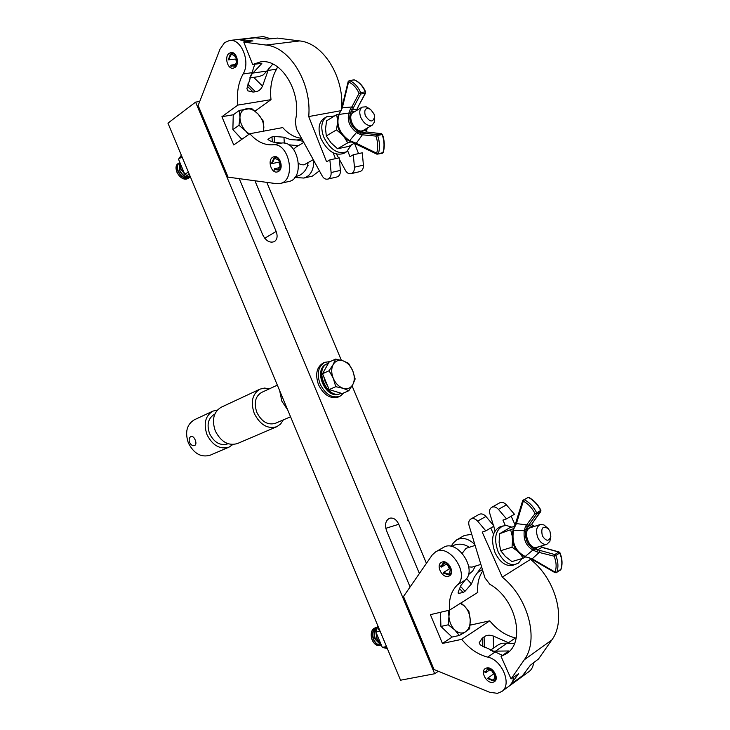 <?xml version="1.0" encoding="UTF-8"?>
<svg xmlns="http://www.w3.org/2000/svg" width="730" height="730" viewBox="0 0 730 730"><rect width="100%" height="100%" fill="white"/><g stroke="black" fill="none" stroke-linecap="round" stroke-linejoin="round"><path stroke-width="1.09" d="M266.806 182.363L285.676 227.395L285.457 228.253L286.26 228.791L341.366 360.319M352.07 385.869L408.006 519.368L407.815 520.298L408.599 520.782L426.429 563.341M434.678 673.744L195.585 102.118L167.946 123.142L400.56 680.205L434.678 673.744L438.356 671.262M195.585 102.118L199.719 101.47M239.212 178.649L262.791 234.978C266.012 241.019 269.89 243.218 274.407 241.593C277.254 239.495 277.829 236.118 276.15 231.456L254.925 180.766M419.394 573.515L398.772 524.277C396.454 519.505 393.434 517.479 389.72 518.2C385.613 520.326 384.564 524.505 386.571 530.765L410.096 586.975M235.744 59.039L236.602 62.716M229.083 53.354C224.119 56.776 227.577 69.368 233.153 68.209L234.987 67.434C239.978 64.103 236.593 51.428 230.999 52.533L229.083 53.354M278.906 162.142L280.284 166.677M272.655 157.26C267.198 160.427 271.359 173.64 277.281 171.942L278.586 171.395C284.07 168.338 279.973 155.034 274.042 156.676L272.655 157.26M249.852 133.718L233.746 144.941L221.92 116.709L237.852 105.093C236.493 93.267 238.245 82.882 243.108 73.958C250.791 61.867 241.238 38.27 229.567 40.488L224.584 42.614L220.04 49.12L198.14 105.522L228.098 177.153L276.433 183.659L279.964 183.504C296.626 180.894 289.609 142.277 272.819 144.796C264.415 145.306 256.759 141.611 249.852 133.718L282.729 127.586C288.313 133.946 294.591 137.523 301.554 138.308M237.852 105.093L271.003 99.654C269.753 88.093 271.587 77.946 276.515 69.213L277.665 66.895M247.306 86.195L253.182 92.071L247.726 90.812L246.923 88.485L254.761 64.24M253.182 92.071L255.4 91.724C258.374 91.578 260.747 89.708 262.508 86.103L268.959 68.054M258.493 37.978L254.168 37.632M271.031 38.863L263.293 36.564L254.487 37.586M294.838 177.49L303.89 178.047C310.423 175.948 313.736 170.163 313.836 160.691M303.215 141.337L297 140.005L290.43 139.585L283.952 137.194L284.317 143.153M303.89 178.047L312.349 176.122L319.411 170.838M279.964 183.504L288.733 181.505C305.386 178.877 298.47 140.516 281.68 143.043L274.151 142.377L269.507 140.635L267.855 139.275L271.971 136.884L274.17 136.464L283.952 137.194M255.007 111.115L271.003 99.654M221.92 116.709L233.326 114.765M246.466 41.783L238.692 39.42L229.567 40.488M253.721 77.362L262.508 86.103M252.653 64.523L243.802 42.103L266.067 45.059C290.102 47.24 311.874 83.339 308.717 116.563L326.575 161.786L329.869 159.888L331.119 172.536C331.265 176.094 330.106 178.293 327.633 179.142C325.498 179.48 323.709 178.439 322.249 176.012L296.398 128.918L295.267 121.043C302.585 93.23 281.351 57.743 260.254 61.95L252.653 64.523L261.732 63.291M250.764 75.327L261.824 63.51M236.091 58.993L236.721 62.114M252.452 73.119L266.861 71.066L263.211 74.944L259.068 76.586L249.633 77.955M252.945 41.017L239.002 39.393M239.321 39.347L253.876 37.659L267.408 39.128L277.491 38.097L299.665 40.935C322.916 42.997 343.967 76.221 341.731 108.076M347.754 151.01L349.98 156.649L353.284 154.769L354.452 167.197C354.579 170.692 353.402 172.864 350.929 173.704C348.803 174.05 347.024 173.028 345.582 170.647L339.34 159.322M350.929 173.704L359.881 171.614C362.354 170.774 363.531 168.621 363.412 165.144L362.272 152.798L353.284 154.769M358.558 153.61L354.515 143.39M272.801 64.03L266.861 71.066M338.601 157.981L336.475 154.121M327.633 179.142L336.913 176.97C339.386 176.131 340.554 173.941 340.408 170.409L339.195 157.844L329.869 159.888M308.717 116.563L340.682 110.741M335.471 158.665L333.181 152.862M252.881 40.853L243.802 42.103M279.709 161.969L280.475 165.29M365.246 115.541C369.937 122.394 373.066 122.74 374.618 116.59L373.979 113.889L370.512 109.336C365.657 107.319 363.905 109.39 365.246 115.541M374.618 116.59L374.627 121.691L372.364 125.076C367.929 126.527 364.06 123.945 360.748 117.329C359.087 112.502 359.562 109.099 362.171 107.127L366.168 106.79L370.512 109.336M313.279 159.66L304.009 164.852L301.125 164.706L298.597 163.456M293.633 149.477L295.44 147.433L303.799 142.396M295.321 176.852L300.139 175.018C303.698 172.891 306.144 169.844 307.476 165.874L308.106 162.69M334.523 115.97L326.611 116.791L323.901 118.461C318.7 122.412 317.705 129.082 320.917 138.463C327.396 151.302 335.061 156.266 343.912 153.346L346.659 151.767L351.294 144.969M326.611 116.791C321.41 120.751 320.415 127.431 323.645 136.829C330.133 149.705 337.808 154.678 346.659 151.767M339.249 113.98L336.639 114.683L326.547 120.842L325.553 128.909L326.31 135.953L331.073 142.888L337.57 148.765L347.754 142.834L344.898 138.216M337.278 124.538L336.448 129.885L326.31 135.953M336.639 114.683L337.296 118.47M336.448 129.885L341.038 133.754M354.205 143.281L348.858 146.383L337.57 148.765M351.002 141.921L347.754 142.834M363.339 130.36L362.053 130.852C354.762 132.869 346.549 115.915 353.201 112.548L362.171 107.127M339.003 114.865C335.982 124.611 339.331 133.106 349.068 140.352L349.67 140.644L356.55 132.449C349.515 126.856 346.969 120.395 348.894 113.068L339.304 114.391L338.483 115.221C335.362 125.067 338.638 133.526 348.301 140.598L348.055 139.95M353.858 79.844L349.624 80.638C354.397 82.755 358.092 86.751 360.711 92.646L365.319 91.861C362.719 85.994 359.032 82.006 354.26 79.898L349.223 80.583L348.164 81.568L341.905 107.401L342.306 107.858L351.86 106.963L359.041 93.358C356.568 87.792 353.083 84.014 348.575 82.006L342.306 107.858L338.711 114.984M357.235 110.102L358.092 106.79L365.292 93.23L360.684 94.024L350.336 113.524C348.593 120.158 350.902 126.016 357.271 131.081L361.076 132.933L363.577 133.152L356.286 143.253L356.861 144.275M368.458 132.258L366.049 131.92L366.579 128.471M350.336 113.524L348.894 113.068L350.391 109.016L351.86 106.963L353.493 107.62M349.068 140.352L348.301 140.598L348.949 140.908L349.67 140.644L356.286 143.253L376.698 153.218C378.213 147.624 377.948 141.921 375.923 136.099L360.51 134.63L356.55 132.449L357.271 131.081M358.384 106.233L357.043 109.117L352.033 110.029L350.391 109.016M354.698 111.635L349.168 112.101M365.602 93.048L365.319 91.861L365.602 93.048L358.092 106.79M341.129 110.65L342.224 107.21M366.141 131.464L365.903 130.433L358.439 131.938L357.508 133.207M366.506 132.002L361.076 132.933L360.51 134.63M366.478 130.451L366.268 129.283M353.685 142.45L353.785 143.153L348.694 140.598M367.236 128.088L366.314 131.929M363.577 133.152L376.726 134.639L381.279 133.7L382.483 134.521C384.601 140.58 384.865 146.538 383.268 152.387L382.31 153.291L376.954 154.203L382.976 152.579C384.582 146.694 384.318 140.671 382.173 134.521L377.629 135.47C379.773 141.638 380.047 147.679 378.441 153.592L376.698 153.218L376.954 154.203L353.922 143.117M366.287 131.929L381.434 133.69L368.139 132.221M231.2 66.731L230.726 65.819L235.288 66.229C240.371 62.734 235.124 50.206 230.306 54.349L228.244 59.887L236.566 58.929M230.726 65.819L230.99 65.107L233.618 66.056L234.978 65.472C237.889 60.179 236.903 56.52 232.03 54.513L230.625 55.106L228.819 59.942M235.89 64.45L230.99 65.107M274.58 170.2L274.151 169.406L278.86 170.136C284.143 167.088 278.869 154.514 273.86 158.209L271.624 163.146M274.151 169.406L274.434 168.739L277.573 169.78L278.541 169.378C281.625 164.022 280.512 160.408 275.192 158.538L274.179 158.967L272.263 163.547L271.66 163.456M279.873 161.932L272.263 163.547M280.001 167.535L274.434 168.739M448.375 576.335C442.134 578.352 435.609 565.294 441.385 562.383L442.353 561.972C448.53 559.855 455.182 572.922 449.424 575.888L448.375 576.335M449.443 568.889L447.088 564.126M492.823 682.34C486.727 683.791 480.075 671.691 485.231 668.57L486.782 667.932C492.805 666.38 499.585 678.489 494.447 681.665L492.823 682.34M493.589 673.972L491.354 670.103M497.44 693.345L489.62 692.259L434.04 669.492L403.507 596.501L432.133 555.092L435.481 551.98C449.215 542.773 470.321 574.236 457.391 584.885C451.249 590.953 448.621 599.376 449.507 610.161L430.39 614.651L442.435 643.431L461.734 639.352C469.28 648.669 477.931 654.591 487.686 657.128C502.158 659.765 512.387 684.886 501.702 691.575L497.44 693.345M470.175 624.232L470.531 625.072L489.757 620.828L461.734 639.352M489.757 620.828C497.185 629.871 505.744 635.574 515.426 637.929L516.137 638.111M493.498 648.13L493.298 636.022L510.544 643.659M493.298 636.022C489.447 634.717 486.381 635.018 484.109 636.916L482.238 638.175L479.172 642.802L480.24 644.855L502.486 655.403M513.555 677.13C513.245 681.136 511.767 684.138 509.12 686.145L501.702 691.575M450.985 546.359L453.412 542.901L456.77 539.808C462.491 537.043 468.505 538.585 474.81 544.416M435.481 551.98L443.283 547.518C457.016 538.32 478.022 569.546 465.092 580.177L460.876 585.506L458.148 592.167L458.321 593.444L463.085 592.495L459.425 588.435M482.84 570.896C478.789 576.7 477.11 583.854 477.812 592.368L449.507 610.161L448.229 624.798L454.772 629.935C451.195 626.276 449.224 621.586 448.877 615.864L448.266 610.453M481.608 566.818L474.19 577.339L471.443 583.945L464.974 591.318L463.085 592.495M456.77 539.808L464.298 535.501L471.726 534.269M461.196 602.816L461.451 603.418M533.557 662.594C533.229 666.545 531.741 669.519 529.104 671.527L521.685 676.947M452.299 636.98L442.435 643.431M525.253 672.586L521.95 676.756M471.443 583.945L466.534 578.525M501.054 656.407L506.511 653.651C526.038 641.789 515.818 598.563 489.839 584.283L484.976 577.932L469.061 525.49C468.295 522.488 468.888 520.335 470.841 519.021C473.104 517.999 475.367 518.702 477.639 521.138L485.815 530.865L482.192 532.061L502.304 577.129C528.283 597.833 539.297 639.772 524.286 659.765L511.064 678.936L501.054 656.407L508.746 650.968L492.513 651.187M491.783 670.377L493.863 673.772M490.222 650.375L498.453 644.718L501.775 643.249L507.076 643.167L495.113 651.443M530.099 558.477L530.509 559.39C556.141 579.364 566.772 620.272 551.752 640.055L538.494 659.008L530.436 665.149L521.448 677.121L509.631 685.771L518.601 673.754L511.064 678.936M485.815 530.865L494.064 526.093L485.924 516.457C483.661 514.039 481.398 513.345 479.136 514.367L470.841 519.021M493.361 525.262L489.876 513.719C489.127 510.772 489.73 508.646 491.682 507.341L499.676 502.851C501.939 501.829 504.184 502.495 506.419 504.859L514.467 514.285L506.52 518.884L502.915 520.089L505.288 525.399M511.183 516.192L515.088 524.934M507.076 643.167L514.376 643.723M495.059 530.865L493.681 526.312M491.682 507.341C493.936 506.31 496.19 506.994 498.435 509.376L506.52 518.884M493.507 534.132L490.77 528M530.509 559.39L502.304 577.129M448.056 564.856L450.127 568.487M549.936 531.267L548.212 528.62C542.673 525.509 540.738 527.936 542.39 535.902C546.14 541.468 548.951 541.642 550.831 536.44L549.936 531.267M550.831 536.44L549.845 541.432L546.861 544.279C543.394 544.899 540.41 542.764 537.919 537.864C535.537 531.157 536.322 526.713 540.264 524.532L543.923 524.897L548.212 528.62M462.291 553.24L466.005 548.339L475.111 545.419M480.878 564.409L472.091 567.091L468.769 566.9M451.395 546.442L454.626 544.981C459.27 543.567 463.742 544.069 468.021 546.469L469.262 547.299M511.83 527.16L506.109 525.381L500.096 526.805C492.212 531.13 490.56 539.826 495.132 552.893C499.977 562.41 505.853 566.544 512.779 565.312L518.473 563.095L522.023 558.559M503.107 525.81C495.232 530.135 493.589 538.849 498.17 551.944C503.025 561.489 508.91 565.64 515.836 564.399M514.467 526.303L509.43 527.936L499.512 533.776L499.128 542.527L500.716 550.703L505.352 556.461L511.931 561.589L523.291 558.176L525.773 556.826M513.664 528.602L499.512 533.776M512.478 541.222L512.031 547.19L500.716 550.703M510.754 530.135L512.013 535.254M520.882 554.791L523.291 558.176M512.031 547.19L516.539 550.475M546.861 544.279L536.805 547.345C529.515 550.146 522.406 531.668 529.396 528.137L530.272 527.735M524.459 556.388L525.354 556.379L532.9 550.019L533.584 548.659L554.8 554.554L558.724 552.044L541.651 547.299L541.039 546.049M540.091 550.575L539.397 552.199L532.197 558.861L555.074 572.083C556.735 567.246 556.415 561.945 554.106 556.187L536.915 551.871L532.9 550.019C526.138 545.958 523.255 539.525 524.268 530.719L513.655 530.226L513.427 530.847C511.666 542.673 515.453 551.141 524.779 556.242M516.119 522.543L516.42 523.602L528.702 525.144L527.133 527.179L525.755 531.166C524.843 539.142 527.452 544.972 533.584 548.659M533.885 526.576L531.476 524.587L532.918 522.452M525.755 531.166L524.268 530.719L525.49 526.357L535.026 513.619C532.243 508.034 528.337 503.883 523.301 501.163L516.42 523.602L512.98 530.573L514.778 525.6L515.197 526.111M529.451 558.021L524.76 556.534L532.197 558.861L532.27 559.518L555.138 572.74L555.074 572.083L556.817 572.32L560.731 569.747C562.492 564.646 562.164 559.052 559.737 552.984L555.804 555.493C558.24 561.589 558.578 567.201 556.817 572.32L560.914 569.217M544.042 548.102L544.635 548.257M536.915 551.871L537.344 549.991L542.144 547.29L541.496 545.912M533.603 526.458L532.927 525.527M533.812 550.548L534.707 549.243L538.676 546.779M524.405 529.524L525.983 529.752L532.489 525.856L531.778 524.094M525.49 526.357L527.133 527.179L531.476 524.587L540.82 510.954M532.635 559.454L529.369 557.784M513.035 531.942L512.734 531.248L513.427 530.847M512.998 530.956L512.734 531.248C510.9 542.919 514.696 551.296 524.113 556.37M514.915 525.536L522.78 500.36L528.283 497.367L524.259 499.658C529.597 502.532 533.739 506.93 536.687 512.843L540.674 510.489C537.736 504.603 533.603 500.223 528.283 497.367L528.794 497.632M487.749 678.672L492.978 680.771C499.274 679.986 493.9 667.165 487.877 668.607L485.03 672.403L484.729 671.481M485.03 672.403L485.715 672.695L487.056 669.857L488.206 669.383C494.201 671.025 496.081 674.401 493.845 679.502L492.65 679.995L487.932 677.987L494.374 673.416M485.715 672.695L490.168 669.556M487.932 677.987L487.567 678.471M443.521 573.178L448.558 574.829C454.644 573.57 449.279 560.795 443.475 562.711L440.756 566.808L440.518 566.015M440.756 566.808L441.431 567.064L443.794 563.487C449.926 565.038 451.66 568.451 448.996 573.734L448.229 574.054L443.639 572.329L450.3 568.378M441.431 567.064L446.751 563.934M443.639 572.329L443.293 572.849M178.814 163.1L178.193 163.483C172.18 167.197 179.845 180.93 186.834 178.987L189.125 177.791M178.193 163.483L178.22 163.465C175.921 165.4 175.483 168.302 176.897 172.161C179.37 177.043 182.692 179.306 186.862 178.969L188.586 178.23M179.279 162.708C177.034 164.661 176.614 167.544 178.029 171.358C180.502 176.249 183.823 178.521 187.993 178.184L189.855 177.344M179.288 162.726C177.262 164.725 176.934 167.544 178.293 171.176C180.766 176.058 184.097 178.33 188.258 177.992L190.055 177.207M179.416 163.128L179.425 170.373C181.907 175.264 185.228 177.536 189.398 177.207L189.809 177.098M179.471 163.319L179.689 170.181C182.153 175.054 185.466 177.335 189.627 177.025M180.009 164.861L180.821 169.378L186.834 175.711M180.255 165.528L181.095 169.187L184.298 173.704M241.822 139.311L235.014 131.884M232.943 126.628L233.144 119.036M241.94 139.238L232.87 129.611L233.253 114.811L239.34 110.412L239.96 117.247L238.975 125.268L245.736 131.053C241.931 126.792 239.997 122.184 239.96 117.247C240.243 112.466 242.333 109.655 246.238 108.816C250.271 108.332 254.241 110.093 258.137 114.099C261.869 118.315 263.776 122.85 263.849 127.723L263.274 131.218M249.322 134.092L245.736 131.053L248.647 134.566M263.621 131.154L263.165 120.943L258.137 114.099L251.476 108.368L239.34 110.412M232.87 129.611L238.975 125.268M376.47 627.526L374.38 628.202C371.141 630.793 370.393 634.726 372.145 640C374.052 644.006 376.616 645.804 379.828 645.393L380.494 645.192M375.758 627.636L374.408 628.202C367.692 631.678 372.665 647.473 379.801 645.402L379.801 645.402M377.282 627.28L375.749 627.882C372.492 630.483 371.743 634.425 373.495 639.69C375.284 643.504 377.72 645.329 380.795 645.165M377.127 627.316L376.069 627.809C372.802 630.41 372.054 634.352 373.815 639.617C375.503 643.258 377.821 645.092 380.777 645.128M377.164 627.654C374.107 630.346 373.441 634.233 375.165 639.316L380.503 644.654M375.959 632.591L376.835 638.942L379.582 642.847M377.063 627.9C374.353 630.702 373.824 634.48 375.485 639.243L380.394 644.444M376.178 633.795L377.154 638.869L379.253 642.154M448.95 634.114L443.119 628.539M440.81 623.274L440.455 612.835M459.352 635.465L465.494 631.87C462.044 633.905 458.467 633.257 454.772 629.935L459.352 635.465L452.016 637.044L440.92 626.44L440.436 612.297M460.338 603.345L464.426 606.01C467.93 609.632 469.874 614.258 470.248 619.889L468.925 611.539L464.426 606.01L460.904 602.998M465.494 631.87C468.769 629.47 470.357 625.482 470.248 619.889L469.655 628.712L465.494 631.87M440.92 626.44L448.229 624.798M387.347 648.568L382.328 647.437L375.895 632.043L380.047 631.085M382.328 647.437L386.498 646.534M375.895 632.043L377.894 625.929M379.08 628.776L378.259 629.89L378.642 627.718M387.055 647.857L385.559 647.364L386.882 647.446M190.621 177.436L184.827 174.379L178.521 159.259L181.989 156.768M184.827 174.379L188.322 171.933M178.521 159.259L181.332 155.189M181.697 156.056L180.821 157.023L181.56 155.736M189.818 175.519L187.984 174.187L189.353 174.397M344.168 392.731L339.897 396.326C331.977 398.471 325.388 394.382 320.132 384.071C316.601 373.714 318.125 366.469 324.695 362.345L330.261 361.551M339.897 396.326L338.291 397.02C330.371 399.164 323.791 395.085 318.535 384.783C315.013 374.444 316.537 367.208 323.107 363.075L324.695 362.345M327.852 386.462L325.242 381.936L323.865 376.926M324.138 370.867L326.83 366.068M337.972 392.275L332.241 390.532M348.84 390.714L352.873 384.445L355.154 378.979L352.727 370.749C354.753 375.923 354.798 380.485 352.873 384.445C350.692 388.159 347.462 389.455 343.191 388.333L348.84 390.714L342.233 393.57L329.166 389.592L325.845 381.662L322.532 373.733L329.057 362.107L335.59 359.087L333.209 364.498C335.471 360.83 338.72 359.598 342.963 360.802L335.59 359.087M333.281 378.332C331.228 373.066 331.21 368.449 333.209 364.498L329.084 370.749L333.281 378.332L335.754 386.69L343.191 388.333C338.902 386.827 335.599 383.496 333.281 378.332M352.727 370.749C350.455 365.666 347.206 362.354 342.963 360.802L348.575 363.284L352.727 370.749M329.166 389.592L335.754 386.69M322.532 373.733L329.084 370.749M194.7 445.546L194.636 445.574C192.674 446.057 190.986 445.017 189.563 442.444C188.742 439.57 189.198 437.58 190.931 436.476L191.023 436.44C192.656 436.093 194.043 437.252 195.175 439.935C196.306 442.709 196.142 444.579 194.7 445.546M232.852 444.515L229.019 447.143L210.204 455.191C201.17 457.756 193.888 453.686 188.367 442.982C184.79 432.169 186.789 424.44 194.362 419.777L212.914 411.118L217.421 410.014M228.043 443.73L227.687 443.876C220.223 446.003 214.182 442.581 209.565 433.62C206.563 424.577 208.187 418.135 214.456 414.293L214.803 414.129M283.322 419.887L280.594 424.039L276.752 426.721C267.591 429.258 260.099 424.833 254.268 413.463C250.417 402.011 252.315 393.908 259.944 389.154L264.506 388.068L269.425 388.816M276.752 426.721L237.405 443.557C228.317 446.112 220.944 441.896 215.295 430.919C211.609 419.85 213.571 411.957 221.172 407.258L259.944 389.154M290.558 416.766L275.356 423.318C267.819 425.417 261.659 421.794 256.86 412.441C253.693 403.024 255.263 396.363 261.55 392.457L277.345 385.139M287.748 410.041L281.816 401.117L279.681 390.714M229.019 447.143C219.949 449.698 212.603 445.528 206.992 434.642C203.341 423.646 205.312 415.808 212.914 411.118M385.805 528.31L398.772 524.277M264.735 238.263L276.15 231.456M267.791 70.454L276.515 69.213M243.108 73.958L252.151 72.671M297 140.005L301.946 139.029M272.819 144.796L281.68 143.043M271.971 136.884L272.29 141.803M274.17 136.464L274.553 142.478M247.753 84.078L255.4 91.724M241.63 39.374L256.175 37.677M354.452 167.197L363.412 165.144M331.119 172.536L340.408 170.409M266.067 45.059L299.665 40.935M359.041 93.358L360.684 94.024L360.711 92.646L359.041 93.358M348.575 82.006L349.624 80.638L348.164 81.568L348.575 82.006M365.648 91.898C363.075 86.067 359.37 82.079 354.524 79.926L354.743 80.108M376.726 134.639L375.923 136.099L377.629 135.47L376.726 134.639M381.945 134.101L382.483 134.521M495.205 651.927L487.686 657.128M515.426 637.929L508.189 642.938M465.092 580.177L457.391 584.885M482.439 569.573L478.415 572.037M464.974 591.318L460.447 586.281M482.402 646.333L482.238 638.175M484.309 647.501L484.109 636.916M523.729 674.785L511.903 683.426M485.924 516.457L477.639 521.138M506.419 504.859L498.435 509.376M551.752 640.055L524.286 659.765M532.69 522.771L540.656 511.748L536.659 514.102L528.702 525.144M559.061 551.971L559.737 552.984L559.061 551.971L542.144 547.29M554.8 554.554L554.106 556.187L555.804 555.493L554.8 554.554M555.493 572.667L556.515 572.712L555.493 572.667M540.912 510.306L540.656 511.748L540.912 510.306C538.019 504.494 533.922 500.159 528.63 497.312L527.379 497.34M536.659 514.102L536.687 512.843L535.026 513.619L536.659 514.102M524.259 499.658L522.78 500.36L523.301 501.163L524.259 499.658M339.806 393.826C326.693 400.441 312.832 369.444 326.493 364.069C312.44 369.891 326.1 400.432 339.806 393.826L340.709 393.434C327.597 400.049 313.727 369.024 327.396 363.659L326.493 364.069M338.802 392.53L331.411 390.276M328.181 387.238L323.536 376.151M323.7 371.643L327.268 365.301M372.364 125.076L361.806 131.263M298.333 145.69L288.578 144.777M340.819 110.44L338.483 115.221M357.417 108.761L357.627 109.865M382.31 153.291L383.268 152.387M308.27 165.172L307.64 165.318M540.264 524.532L528.292 528.365M468.322 574.793L472.629 571.079L475.385 566.088M559.956 552.756C562.365 558.769 562.684 564.363 560.914 569.528L560.421 570.139M534.625 526.339L532.261 525.107M328.409 363.266L327.396 363.659"/></g></svg>
